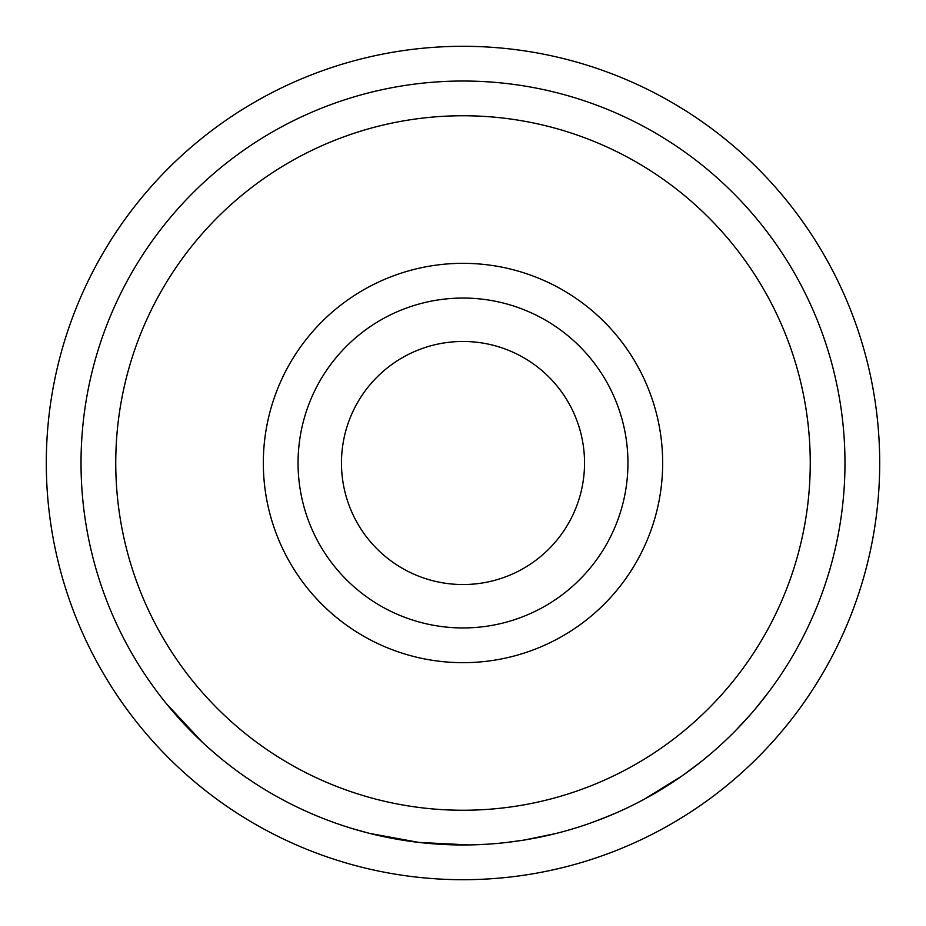 <?xml version="1.0" encoding="UTF-8"?>
<svg xmlns="http://www.w3.org/2000/svg" width="926" height="926" viewBox="0 0 926 926"><rect width="100%" height="100%" fill="white"/><g stroke="black" fill="none" stroke-linecap="round" stroke-linejoin="round"><path stroke-width="1.39" d="M879.7 463A416.7 416.7 0 0 1 463 879.7A416.7 416.7 0 0 1 46.3 463A416.7 416.7 0 0 1 463 46.3A416.7 416.7 0 0 1 879.7 463M341.462 463A121.537 121.537 0 0 1 463 341.462A121.537 121.537 0 0 1 584.538 463A121.537 121.537 0 0 1 463 584.538A121.537 121.537 0 0 1 341.462 463M627.944 463A164.944 164.944 0 0 1 463 627.944A164.944 164.944 0 0 1 298.056 463A164.944 164.944 0 0 1 463 298.056A164.944 164.944 0 0 1 627.944 463M662.669 463A199.669 199.669 0 0 1 463 662.669A199.669 199.669 0 0 1 263.331 463A199.669 199.669 0 0 1 463 263.331A199.669 199.669 0 0 1 662.669 463M810.25 463A347.25 347.25 0 0 1 463 810.25A347.25 347.25 0 0 1 115.75 463A347.25 347.25 0 0 1 463 115.75A347.25 347.25 0 0 1 810.25 463M844.975 463A381.975 381.975 0 0 1 463 844.975A381.975 381.975 0 0 1 81.025 463A381.975 381.975 0 0 1 463 81.025A381.975 381.975 0 0 1 844.975 463M737.929 728.183L734.526 731.656M732.038 734.156L728.056 738.045M689.419 770.64L685.83 773.245M675.887 780.143L672.288 782.539M671.767 782.875L671.072 783.338M659.972 790.272L651.071 795.469M649.728 796.221L648.582 796.858M682.161 775.849L644.172 799.277M562.996 831.652L556.827 833.273M555.913 833.504L524.347 840.021M523.225 840.195L506.267 842.521M625.282 808.792L617.596 812.299M609.933 815.586L591.355 822.763M587.697 824.047L586.899 824.325M486.578 844.246L470.547 844.906M468.996 844.929L418.911 842.417L369.717 833.412M368.178 833.018L352.632 828.677M220.191 757.862L210.179 749.331M202.609 742.467L166.495 703.806M253.874 782.644L245.043 776.694M235.1 769.541L230.643 766.184M218.108 756.148L211.869 750.812M617.387 812.38L602.537 818.572M600.164 819.498L595.105 821.397M553.493 834.095L547.335 835.553M674.07 781.37L655.654 792.83M700.079 762.503L682.231 775.791M749.805 715.277L735.325 730.845M769.344 691.155L756.172 707.858"/></g></svg>
